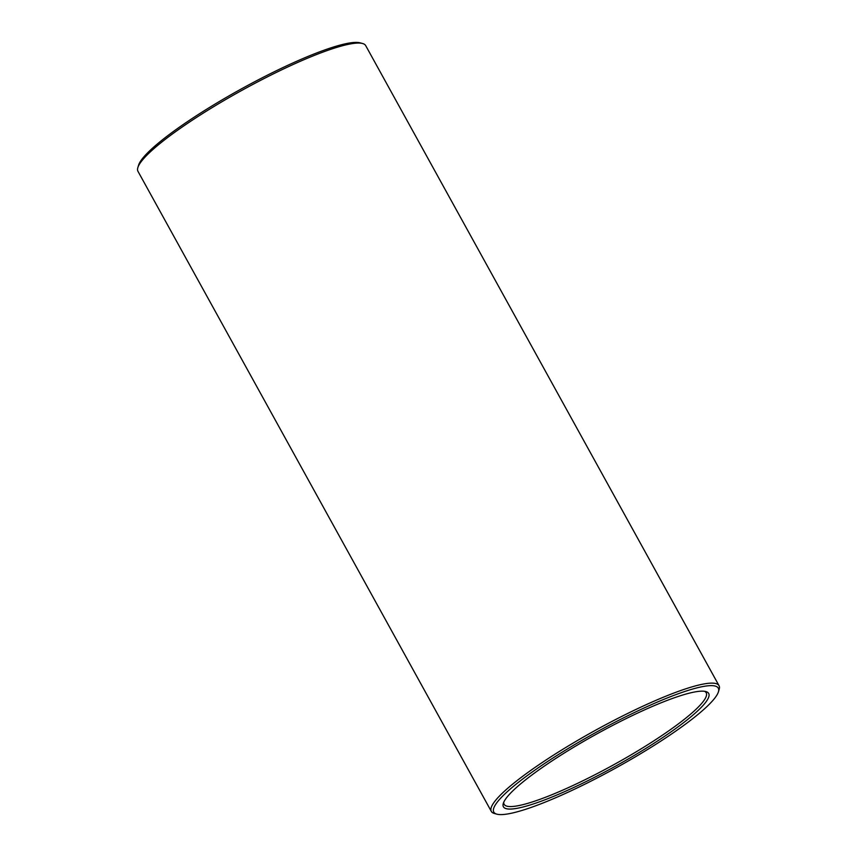 <?xml version="1.0" encoding="UTF-8"?>
<svg xmlns="http://www.w3.org/2000/svg" width="857" height="857" viewBox="0 0 857 857"><rect width="100%" height="100%" fill="white"/><g stroke="black" fill="none" stroke-linecap="round" stroke-linejoin="round"><path stroke-width="1.29" d="M508.694 795.157A117.238 18.629 -28.9 0 1 610.388 726.618A117.238 18.629 -28.9 0 1 705.889 691.567A117.238 18.629 -28.9 0 1 615.047 766.426A117.238 18.629 -28.9 0 1 503.295 803.416A117.238 18.629 -28.9 0 1 508.694 795.157M499.567 799.388A128.229 20.375 -28.9 0 1 628.856 715.231A128.229 20.375 -28.9 0 1 718.423 691.824A128.229 20.375 -28.9 0 1 615.883 767.958A128.229 20.375 -28.9 0 1 496.824 814.15A128.229 20.375 -28.9 0 1 499.567 799.388M704.55 691.299A115.406 18.34 -28.9 0 1 706.2 692.756A115.406 18.34 -28.9 0 1 614.03 764.583A115.406 18.34 -28.9 0 1 504.13 804.305A115.406 18.34 -28.9 0 1 503.777 802.141M496.824 814.15L494.393 813.486A130.06 20.664 -28.9 0 1 491.307 811.386A130.06 20.664 -28.9 0 1 497.167 798.51A130.06 20.664 -28.9 0 1 619.193 717.705A130.06 20.664 -28.9 0 1 719.034 685.675A130.06 20.664 -28.9 0 1 719.152 689.403L718.423 691.824M491.307 811.386L137.966 171.325A130.06 20.664 -28.9 0 1 137.848 167.597A130.06 20.664 -28.9 0 1 143.837 158.438A130.06 20.664 -28.9 0 1 256.661 82.401A130.06 20.664 -28.9 0 1 362.607 43.514A130.06 20.664 -28.9 0 1 365.693 45.614L719.034 685.675M137.848 167.597L138.577 165.176A128.229 20.375 -28.9 0 1 144.479 156.156A128.229 20.375 -28.9 0 1 255.718 81.179A128.229 20.375 -28.9 0 1 360.176 42.85L362.607 43.514"/></g></svg>
